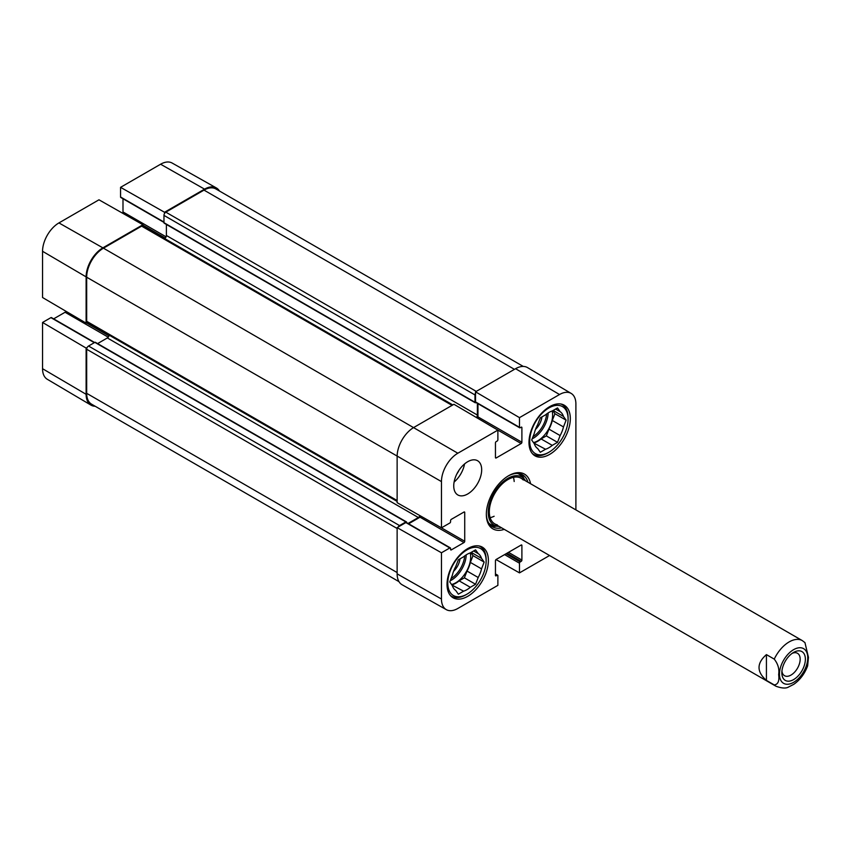 <?xml version="1.0" encoding="UTF-8"?>
<svg xmlns="http://www.w3.org/2000/svg" width="851" height="851" viewBox="0 0 851 851"><rect width="100%" height="100%" fill="white"/><g stroke="black" fill="none" stroke-linecap="round" stroke-linejoin="round"><path stroke-width="1.28" d="M548.906 452.253A27.126 15.658 -60 0 1 529.726 441.18A27.126 15.658 -60 0 1 548.906 407.948A27.126 15.658 -60 0 1 568.085 419.032A27.126 15.658 -60 0 1 548.906 452.253L547.789 452.902A28.711 16.573 -60 0 1 533.439 454.317A28.711 16.573 -60 0 1 532.364 453.594M560.979 404.023A28.711 16.573 -60 0 1 562.139 404.597A28.711 16.573 -60 0 1 568.085 417.735L568.085 419.032M466.965 594.179A27.126 15.658 -60 0 1 447.786 583.105A27.126 15.658 -60 0 1 466.965 549.884A27.126 15.658 -60 0 1 486.144 560.958A27.126 15.658 -60 0 1 466.965 594.179L465.848 594.828A28.711 16.573 -60 0 1 451.487 596.243A28.711 16.573 -60 0 1 450.413 595.53M479.039 545.959A28.711 16.573 -60 0 1 480.198 546.523A28.711 16.573 -60 0 1 486.144 559.671L486.144 560.958M524.11 478.879A30.03 17.339 120 0 0 520.801 474.05M490.963 525.727A30.03 17.339 120 0 0 496.814 526.163M525.471 480.783A27.785 16.041 120 0 0 524.003 478.762A27.785 16.041 120 0 0 501.994 482.794A27.785 16.041 120 0 0 488.24 512.376A27.785 16.041 120 0 0 496.654 526.131A27.785 16.041 120 0 0 499.133 526.397M523.216 479.953A26.338 15.201 120 0 0 502.356 483.772A26.338 15.201 120 0 0 489.314 511.823A26.338 15.201 120 0 0 497.292 524.854M490.133 517.674A26.338 15.201 120 0 0 494.123 516.259M514.185 481.517A26.338 15.201 120 0 0 513.419 477.347M535.492 429.415A13.52 7.808 120 0 0 541.959 416.905M553.129 410.459L563.479 416.437L566.106 420.171L563.479 426.936L552.31 420.479L554.937 413.714L552.788 410.661M566.106 420.171L554.937 413.714M548.959 429.127L560.128 435.574L557.511 442.339L546.331 435.893L548.959 429.127A21.594 12.467 -60 0 0 552.31 420.479M533.854 443.094L545.555 449.243L540.3 452.275L537.683 448.541A21.594 12.467 -60 0 1 534.322 443.765L531.705 440.031L534.322 433.265A21.594 12.467 -60 0 1 537.683 424.628L540.3 417.862L545.555 414.831A21.594 12.467 -60 0 1 552.256 410.959L557.511 407.937L560.128 411.671L555.586 409.044M557.511 442.339L552.256 445.371L541.087 438.925L546.331 435.893M552.256 445.371A21.594 12.467 -60 0 1 545.555 449.243M560.128 411.671A21.594 12.467 -60 0 1 563.479 416.437M563.479 426.936A21.594 12.467 -60 0 1 560.128 435.574M541.087 438.925A21.594 12.467 -60 0 1 534.375 442.786M552.15 411.001A21.073 12.169 -60 0 1 552.629 415.054A21.073 12.169 -60 0 1 533.492 442.594M453.551 571.34A13.52 7.808 120 0 0 460.019 558.841M471.188 552.384L481.538 558.362L484.166 562.096L481.538 568.862L470.369 562.415L472.996 555.65L470.837 552.586M484.166 562.096L472.996 555.65M467.018 571.053L478.188 577.499L475.56 584.265L464.391 577.818L467.018 571.053A21.594 12.467 -60 0 0 470.369 562.415M451.913 585.02L463.614 591.168L458.359 594.2L455.732 590.466A21.594 12.467 -60 0 1 452.381 585.701L449.764 581.967L452.381 575.202A21.594 12.467 -60 0 1 455.732 566.553L458.359 559.798L463.614 556.767A21.594 12.467 -60 0 1 470.316 552.895L475.56 549.863L478.188 553.597L473.645 550.969M475.56 584.265L470.316 587.296L459.136 580.85L464.391 577.818M470.316 587.296A21.594 12.467 -60 0 1 463.614 591.168M478.188 553.597A21.594 12.467 -60 0 1 481.538 558.362M481.538 568.862A21.594 12.467 -60 0 1 478.188 577.499M459.136 580.85A21.594 12.467 -60 0 1 452.434 584.722M470.209 552.927A21.073 12.169 -60 0 1 470.688 556.98A21.073 12.169 -60 0 1 451.551 584.52M523.269 366.43L215.856 188.943A23.7 13.69 120 0 0 204.006 190.113L165.828 212.154A2.638 1.521 120 0 0 163.966 215.388L163.966 222.696A1.053 0.606 120 0 0 164.179 223.175L475.188 402.736A1.053 0.606 -60 0 0 475.72 402.683L476.273 402.363A1.053 0.606 -60 0 1 475.528 401.927L475.528 391.822L519.482 417.639L559.522 394.524A23.158 13.371 -60 0 1 571.17 393.417A23.158 13.371 -60 0 1 575.893 403.98L575.893 509.898M456.817 474.028A14.052 8.106 120 0 0 458.955 470.326M454.104 482.06A19.754 11.403 120 0 0 464.55 463.955M519.482 417.639L519.482 427.308A1.053 0.606 120 0 0 520.227 427.734L521.152 427.202A1.053 0.606 -60 0 1 521.897 427.627L521.897 442.254A1.053 0.606 -60 0 1 521.152 443.541L496.197 457.955A1.053 0.606 -60 0 1 495.452 457.519L495.452 442.892A1.053 0.606 -60 0 1 496.197 441.605L497.133 441.073A1.053 0.606 120 0 0 497.878 439.776L497.878 430.117L453.923 404.299L413.884 427.415A23.7 13.69 120 0 0 397.13 456.444L397.13 502.675L441.456 527.833L449.828 523.003A1.053 0.606 120 0 0 450.573 521.706L450.573 520.631A1.053 0.606 -60 0 1 451.317 519.344L463.986 512.036A1.053 0.606 -60 0 1 464.731 512.462L464.731 541.279A1.053 0.606 -60 0 1 463.986 542.566L451.317 549.884A1.053 0.606 -60 0 1 450.573 549.448L450.573 548.374A1.053 0.606 120 0 0 449.828 547.948L441.456 552.778L397.13 527.62L397.13 573.861A23.7 13.69 120 0 0 402.108 584.754L446.328 609.656A23.158 13.371 -60 0 1 441.456 599.008L441.456 552.778M477.358 418.064A1.053 0.606 120 0 0 477.954 416.873L477.954 403.682M571.17 393.417L527.492 367.579A23.7 13.69 120 0 0 515.568 368.706L475.528 391.822M397.13 527.62L405.874 522.567A1.053 0.606 -60 0 1 406.406 522.514L450.36 547.895M408.608 523.79L420.032 517.195A1.053 0.606 120 0 0 420.766 516.089M528.982 442.467A29.232 16.882 -60 0 1 541.736 413.043A29.232 16.882 -60 0 1 564.266 405.214A29.232 16.882 -60 0 1 564.266 438.967A29.232 16.882 -60 0 1 535.034 455.849A29.232 16.882 -60 0 1 528.982 442.467M447.03 584.392A29.232 16.882 -60 0 1 459.795 554.98A29.232 16.882 -60 0 1 482.326 547.14A29.232 16.882 -60 0 1 482.326 580.903A29.232 16.882 -60 0 1 453.094 597.774A29.232 16.882 -60 0 1 447.03 584.392M453.743 485.91A19.754 11.403 -60 0 1 462.359 466.029A19.754 11.403 -60 0 1 477.581 460.731A19.754 11.403 -60 0 1 477.581 483.549A19.754 11.403 -60 0 1 457.827 494.952A19.754 11.403 -60 0 1 453.743 485.91M501.601 527.822A30.03 17.339 -60 0 1 492.548 526.854A30.03 17.339 -60 0 1 486.336 513.738M508.111 476.028A30.03 17.339 -60 0 1 522.578 474.847A30.03 17.339 -60 0 1 527.939 482.209M530.577 483.73A31.604 18.243 120 0 0 508.675 475.688A31.604 18.243 120 0 0 486.336 514.398A31.604 18.243 120 0 0 504.249 529.343M495.452 573.936L497.654 575.202A1.053 0.606 120 0 1 497.878 575.691L497.878 585.35L457.838 608.465A23.158 13.371 -60 0 1 446.328 609.656M497.654 575.202A1.053 0.606 120 0 0 497.133 575.255L496.197 575.797A1.053 0.606 -60 0 1 495.452 575.361L495.452 560.745A1.053 0.606 -60 0 1 496.197 559.447L521.152 545.044A1.053 0.606 -60 0 1 521.897 545.47L521.897 560.096A1.053 0.606 -60 0 1 521.152 561.383L520.227 561.926A1.053 0.606 120 0 0 519.482 563.213L519.482 572.883L496.027 559.575M549.565 555.512L519.482 572.883M441.456 527.833L441.456 481.602A23.158 13.371 -60 0 1 457.838 453.232L497.878 430.117M87.206 347.431L86.121 348.07L42.55 322.465L50.922 317.636A1.053 0.606 -60 0 1 51.443 317.583L94.621 342.506M95.184 406.257A23.7 13.69 -60 0 1 90.951 405.108A23.7 13.69 -60 0 1 86.121 394.3L86.121 348.07M121.31 197.432A1.053 0.606 -60 0 1 120.565 196.996L120.565 187.337L164.52 212.261L204.559 189.145A23.7 13.69 -60 0 1 216.335 187.933A23.7 13.69 -60 0 1 219.452 191.018M164.52 212.261L164.52 213.527M452.062 405.374L141.617 226.132A2.638 1.521 120 0 1 142.936 226.004L142.915 224.738L98.971 199.804L58.932 222.919A23.158 13.371 120 0 0 42.55 251.29L42.55 297.52L86.121 323.125L86.121 276.883A23.7 13.69 -60 0 1 102.875 247.854L142.915 224.738M86.121 323.125L87.206 322.486L397.13 501.42M53.645 318.859L65.07 312.264A1.053 0.606 120 0 0 65.793 311.179M122.416 213.112A1.053 0.606 120 0 0 122.991 211.942L122.991 198.751M216.335 187.933L172.115 163.03A23.158 13.371 120 0 0 160.605 164.222L120.565 187.337M42.55 322.465L42.55 368.706A23.158 13.371 120 0 0 47.273 379.269L90.951 405.108M398.215 526.992A2.638 1.521 -60 0 1 399.545 525.578L405.874 521.929A1.053 0.606 -60 0 1 406.406 521.876L95.397 342.315A1.053 0.606 120 0 0 94.865 342.368L88.536 346.027A2.638 1.521 120 0 0 86.674 349.25L86.674 393.332A23.7 13.69 120 0 0 91.589 404.182L399.002 581.669M109.173 335.177A2.638 1.521 -60 0 1 107.343 337.953L97.599 343.591M141.617 226.132L103.439 248.173A23.7 13.69 120 0 0 86.674 277.213L86.674 321.295A2.638 1.521 120 0 0 87.217 322.497M166.381 224.451L166.381 235.493A2.638 1.521 -60 0 1 164.722 238.588M406.406 521.876A1.053 0.606 -60 0 1 406.618 522.354L406.618 522.642M408.044 523.471L418.352 517.514A2.638 1.521 120 0 0 419.926 515.61M476.411 417.511A2.638 1.521 120 0 0 477.39 415.054L477.39 403.363M475.188 402.736A1.053 0.606 -60 0 1 474.975 402.257L474.975 394.938A2.638 1.521 -60 0 1 475.528 393.088M792.228 653.313A12.946 7.478 -60 0 1 797.483 653.281A12.946 7.478 -60 0 1 797.483 668.237A12.946 7.478 -60 0 1 784.537 675.715A12.946 7.478 -60 0 1 781.931 671.152M781.846 672.79A16.637 9.606 120 0 0 793.611 679.587A16.637 9.606 120 0 0 805.376 659.206A16.637 9.606 120 0 0 793.611 652.419A16.637 9.606 120 0 0 781.846 672.79M766.421 654.61L774.25 659.121C778.037 663.993 779.505 669.141 778.654 674.566C779.505 680.991 778.037 684.438 774.25 684.927L766.421 680.406C756.582 671.811 756.582 663.206 766.421 654.61L766.421 680.406M774.25 684.927A26.338 15.201 -60 0 0 775.974 686.236C781.846 688.363 786.09 688.597 788.686 686.938L793.77 684.332C800.068 679.896 804.695 673.758 807.631 665.897L808.45 657.366L804.961 642.643M490.559 525.354A29.817 17.211 120 0 0 496.293 526.046M523.748 478.496A29.817 17.211 120 0 0 520.28 473.879M488.846 523.237A28.902 16.68 120 0 0 493.037 525.312L496.654 526.131M524.003 478.762L521.482 476.049A28.902 16.68 120 0 0 517.589 473.454M546.608 413.99A20.02 11.552 -60 0 1 532.992 436.701M548.15 412.926A21.073 12.169 -60 0 1 532.152 438.861M464.667 555.926A20.02 11.552 -60 0 1 451.051 578.627M466.21 554.852A21.073 12.169 -60 0 1 450.211 580.797M463.986 512.036L464.731 512.462M440.137 527.088L464.731 541.279M420.032 517.195L463.986 542.566M450.573 549.448L451.317 549.884M405.874 522.567L449.828 547.948M521.152 545.044L521.897 545.47M508.494 552.352L521.897 560.096M507.005 553.214L521.152 561.383M506.068 553.756L520.227 561.926M504.579 554.607L519.482 563.213M495.452 574.287L497.133 575.255M495.452 575.361L496.197 575.797M496.644 429.393L521.152 443.541M477.954 416.873L521.897 442.254M495.452 457.519L496.197 457.955M475.528 401.927L519.482 427.308M521.152 427.202L521.897 427.627M397.13 573.861L441.456 599.008M103.439 248.173L457.838 453.232M86.674 277.213L441.456 481.602M515.568 368.706L559.522 394.524M108.981 335.89L86.494 322.901M108.237 337.187L65.07 312.264M94.312 342.687L50.922 317.636M165.285 238.089L142.915 225.164M166.083 236.823L122.991 211.942M163.966 222.047L120.565 196.996M86.121 276.883L42.55 251.29M204.559 189.145L160.605 164.222M86.121 394.3L42.55 368.706M102.875 247.854L58.932 222.919M397.13 572.563L86.674 393.332M397.13 528.482L86.674 349.25M399.545 525.578L88.536 346.027M405.874 521.929L94.865 342.368M418.352 517.514L107.343 337.953M397.13 500.526L86.674 321.295M477.39 415.054L166.381 235.493M474.975 402.257L163.966 222.696M474.975 394.938L163.966 215.388M476.273 391.396L165.828 212.154M204.006 190.113L514.451 369.355M793.611 682.342A20.02 11.552 -60 0 1 779.463 674.173A20.02 11.552 -60 0 1 793.611 649.664A20.02 11.552 -60 0 1 807.769 657.834A20.02 11.552 -60 0 1 793.611 682.342M774.25 659.121A26.338 15.201 -60 0 1 802.312 640.612L521.099 478.262M562.139 404.597L561.245 404.076M533.439 454.317L532.535 453.796M480.198 546.523L479.294 546.002M451.487 596.243L450.594 595.732M475.752 402.417L519.695 427.787M163.966 222.409L120.789 197.485M142.936 226.004L452.838 404.927M804.961 642.633L802.312 640.612M775.974 686.236L494.761 523.876"/></g></svg>

